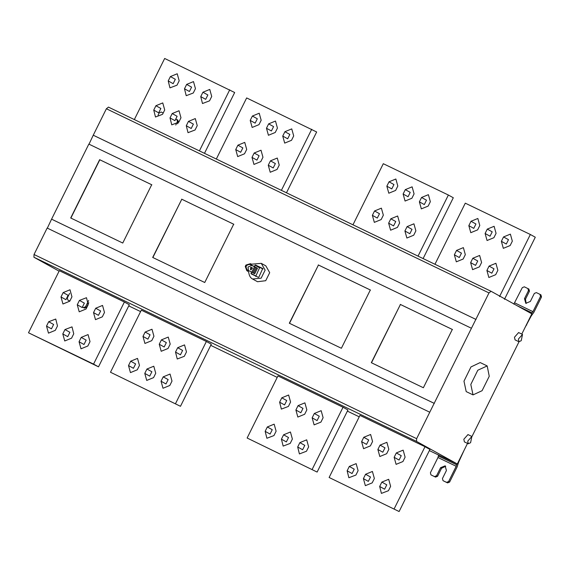 <?xml version="1.0" encoding="UTF-8"?>
<svg xmlns="http://www.w3.org/2000/svg" width="570" height="570" viewBox="0 0 570 570"><rect width="100%" height="100%" fill="white"/><g stroke="black" fill="none" stroke-linecap="round" stroke-linejoin="round"><path stroke-width="0.85" d="M487.186 365.94L489.245 376.278L482.078 390.707L473.036 394.889L470.806 384.465L477.803 370.222L487.186 365.94M473.036 394.889L466.203 391.604L463.973 381.18L470.97 366.938L480.182 362.563L487.015 365.855M471.875 436.463L470.585 442.712L468.298 443.774L467.735 441.137L471.875 436.463M468.298 443.774L464.393 441.893L463.83 439.256L467.97 434.582M522.519 334.433L521.229 340.689L518.942 341.743L518.379 339.107L522.519 334.433M518.942 341.743L515.038 339.863L514.475 337.233L518.615 332.552M151.862 184.83L99.807 159.771L70.865 218.075M151.698 184.737L122.757 243.041L70.701 217.982L99.643 159.686L151.698 184.737M257.469 268.228L254.719 273.771L251.627 272.061L250.992 273.336L251.142 273.857L258.36 277.334L258.865 277.127L262.741 268.513L255.517 265.036L255.011 265.242L254.377 266.518L257.469 268.228L256.493 267.757L253.743 273.301M262.92 268.933L260.084 267.565L259.578 267.772L255.709 276.386M262.884 269.033L262.77 268.534M255.567 275.866L250.992 273.336L251.142 273.857M256.493 267.757L251.855 265.435L248.014 267.017L248.492 270.55M251.627 272.061L247.209 269.931M247.33 269.988C245.064 266.61 245.976 264.765 250.08 264.452L254.377 266.518M250.536 269.717L252.36 268.363L251.783 267.344L250.501 267.472L250.536 269.717M252.261 267.879L251.684 268.121L251.192 269.81M261.274 263.354L265.128 270.159L261.145 278.174L252.603 279.015L257.526 281.73L265.72 280.704L269.695 272.688L265.848 265.884L261.274 263.354L251.505 264.188L250.465 263.689L245.962 265.036L245.264 266.432L246.796 270.672L248.057 271.291M248.121 271.327L248.762 272.481C249.211 275.937 250.615 278.181 252.959 279.2M233.85 224.295L181.794 199.236L152.853 257.54M181.63 199.151L233.686 224.202L204.744 282.506L152.689 257.448L181.794 199.236M370.493 290.073L318.438 265.014L289.496 323.311M318.274 264.922L370.329 289.98L341.387 348.277L289.332 323.226L318.438 265.014M452.48 329.531L400.425 304.48L371.483 362.777M400.261 304.387L452.316 329.446L423.375 387.743L371.319 362.691L400.425 304.48M60.997 296.956L65.928 299.685L68.101 295.31L63.163 292.581L60.997 296.956L62.949 303.988L69.782 301.181L71.948 296.806L70.003 289.774L63.163 292.581M77.264 304.786L82.194 307.515L84.367 303.14L79.437 300.411L77.264 304.786L79.216 311.818L86.049 309.011L88.215 304.637L86.483 297.718L79.437 300.411M93.53 312.617L98.46 315.345L100.634 310.971L95.703 308.242L93.53 312.617L95.482 319.649L102.315 316.842L104.488 312.467L102.536 305.435L95.703 308.242M79.059 341.765L83.989 344.494L86.163 340.126L81.232 337.39L79.059 341.765L81.011 348.797L87.844 345.997L90.017 341.622L88.065 334.59L81.232 337.39M62.793 333.935L67.723 336.663L69.896 332.296L64.966 329.56L62.793 333.935L64.745 340.967L71.578 338.167L73.744 333.792L72.012 326.874L64.966 329.56M46.526 326.104L51.457 328.833L53.63 324.465L48.692 321.729L46.526 326.104L48.479 333.137L55.311 330.336L57.477 325.962L55.746 319.043L48.692 321.729M93.566 364.102L28.5 332.78L98.503 366.831L129.319 304.736L124.388 302.007L93.566 364.102L98.503 366.831M28.5 332.78L59.323 270.686L124.388 302.007M175.517 352.082L177.683 347.707L184.523 344.9L186.468 351.932L184.302 356.307L177.249 359L175.517 352.082L180.448 354.811L182.621 350.436L177.683 347.707M159.251 344.252L161.417 339.877L168.257 337.07L170.202 344.102L168.036 348.477L161.196 351.284L159.251 344.252L164.181 346.98L166.347 342.606L161.417 339.877M142.984 336.421L145.15 332.046L151.983 329.239L153.936 336.272L151.763 340.646L144.93 343.454L142.984 336.421L147.915 339.15L150.081 334.775L145.15 332.046M128.514 365.57L130.68 361.195L137.513 358.395L139.465 365.427L137.299 369.795L130.459 372.602L128.514 365.57L133.444 368.298L135.61 363.924L130.68 361.195M144.78 373.4L146.946 369.025L153.786 366.225L155.731 373.257L153.565 377.625L146.725 380.432L144.78 373.4L149.71 376.129L151.884 371.754L146.946 369.025M161.046 381.23L163.212 376.856L170.052 374.055L171.998 381.088L169.832 385.455L162.999 388.263L161.046 381.23L165.977 383.959L168.15 379.584L163.212 376.856M180.483 406.296L110.487 372.246L180.483 406.296L211.306 344.202L206.376 341.473L141.31 310.151L110.487 372.246M175.553 403.56L206.376 341.473M312.161 417.853L314.327 413.478L321.166 410.678L323.112 417.71L320.946 422.085L314.113 424.885L312.161 417.853L317.091 420.582L319.264 416.214L314.327 413.478M295.894 410.022L298.06 405.648L304.9 402.847L306.845 409.88L304.679 414.255L297.839 417.055L295.894 410.022L300.825 412.751L302.998 408.384L298.06 405.648M279.628 402.192L281.794 397.817L288.627 395.017L290.579 402.049L288.413 406.424L281.359 409.11L279.628 402.192L284.558 404.921L286.724 400.553L281.794 397.817M265.157 431.34L267.323 426.973L274.156 424.166L276.108 431.198L273.942 435.573L266.888 438.266L265.157 431.34L270.087 434.076L272.253 429.702L267.323 426.973M281.423 439.171L283.589 434.803L290.429 431.996L292.374 439.028L290.208 443.403L283.155 446.096L281.423 439.171L286.354 441.907L288.527 437.532L283.589 434.803M297.69 447.001L299.863 442.634L306.696 439.826L308.641 446.859L306.475 451.233L299.421 453.927L297.69 447.001L302.62 449.737L304.793 445.362L299.863 442.634M317.127 472.067L247.131 438.017L317.127 472.067L347.949 409.98L343.019 407.244L277.953 375.922L247.131 438.017M312.196 469.338L343.019 407.244M379.677 486.466L381.843 482.099L388.676 479.292L390.628 486.324L388.462 490.699L381.408 493.392L379.677 486.466L384.607 489.203L386.774 484.828L381.843 482.099M363.411 478.636L365.577 474.269L372.409 471.461L374.362 478.494L372.189 482.868L365.356 485.668L363.411 478.636L368.341 481.372L370.507 476.997L365.577 474.269M347.137 470.806L349.31 466.438L356.143 463.631L358.095 470.663L355.922 475.038L348.868 477.731L347.137 470.806L352.075 473.542L354.241 469.167L349.31 466.438M361.608 441.657L363.781 437.283L370.614 434.482L372.566 441.515L370.393 445.882L363.56 448.69L361.608 441.657L366.546 444.386L368.712 440.011L363.781 437.283M377.882 449.488L380.048 445.113L386.88 442.313L388.833 449.345L386.659 453.713L379.827 456.52L377.882 449.488L382.812 452.217L384.978 447.842L380.048 445.113M394.148 457.318L396.314 452.943L403.147 450.143L405.099 457.176L402.933 461.543L396.093 464.351L394.148 457.318L399.078 460.047L401.244 455.672L396.314 452.943M399.114 511.532L329.118 477.482L399.114 511.532L429.937 449.438L425.006 446.709L359.941 415.387L329.118 477.482M394.184 508.803L425.006 446.709M439.185 455.323L457.304 463.98L467.828 442.769M443.88 481.109L447.585 482.897L449.609 482.07L457.176 466.83L458.565 462.341L464.115 450.25M431.839 475.309L435.551 477.104L437.575 476.271L441.551 468.255L445.733 466.239M431.967 475.38L435.551 477.104M444.009 481.173L443.018 480.631L442.441 478.543L446.424 470.528L445.12 465.84L440.567 467.714L436.584 475.729L434.561 476.556M431.903 475.344L430.92 474.803L430.407 472.751L437.967 457.511L456.192 466.281L448.626 481.522L446.602 482.355L443.945 481.144M456.192 466.281L456.841 463.759M438.622 454.988L437.967 457.511M164.709 109.953L162.536 114.328L155.482 117.014L153.75 110.096L155.924 105.721L162.756 102.921L164.709 109.953M155.924 105.721L160.854 108.457L158.681 112.824L153.75 110.096M180.975 117.783L178.802 122.158L171.748 124.844L170.017 117.926L172.19 113.551L179.023 110.751L180.975 117.783M172.19 113.551L177.12 116.287L174.954 120.655L170.017 117.926M197.241 125.614L195.068 129.989L188.014 132.675L186.29 125.756L188.456 121.382L195.289 118.581L197.241 125.614M188.456 121.382L193.387 124.117L191.221 128.485L186.29 125.756M211.712 96.458L209.539 100.833L202.485 103.526L200.754 96.608L202.927 92.233L209.76 89.426L211.712 96.458M202.927 92.233L207.858 94.962L205.692 99.337L200.754 96.608M195.446 88.628L193.273 93.003L186.219 95.696L184.488 88.778L186.661 84.403L193.494 81.596L195.446 88.628M186.661 84.403L191.591 87.132L189.425 91.506L184.488 88.778M179.179 80.798L177.006 85.172L169.953 87.865L168.221 80.947L170.394 76.572L177.227 73.765L179.179 80.798M170.394 76.572L175.325 79.301L173.152 83.676L168.221 80.947M134.335 119.572L164.666 58.468L234.669 92.518L204.48 153.33M199.407 150.893L229.739 89.789M277.056 169.447L279.229 165.079L277.276 158.047L270.444 160.847L268.27 165.222L270.223 172.254L277.056 169.447M268.27 165.222L273.201 167.951L275.374 163.576L270.444 160.847M260.789 161.616L262.962 157.249L261.01 150.216L254.177 153.017L252.004 157.391L253.956 164.424L260.789 161.616M252.004 157.391L256.935 160.12L259.108 155.745L254.177 153.017M244.523 153.786L246.696 149.418L244.744 142.386L237.911 145.186L235.738 149.561L237.69 156.593L244.523 153.786M235.738 149.561L240.668 152.29L242.841 147.915L237.911 145.186M258.994 124.638L261.167 120.263L259.215 113.23L252.382 116.038L250.209 120.413L252.161 127.445L258.994 124.638M250.209 120.413L255.139 123.141L257.312 118.767L252.382 116.038M275.26 132.468L277.433 128.093L275.481 121.061L268.648 123.868L266.475 128.243L268.427 135.275L275.26 132.468M266.475 128.243L271.406 130.972L273.579 126.597L268.648 123.868M291.526 140.298L293.7 135.924L291.747 128.891L284.915 131.698L282.741 136.073L284.694 143.106L291.526 140.298M282.741 136.073L287.672 138.802L289.845 134.427L284.915 131.698M286.468 192.795L316.656 131.984L246.653 97.933L216.322 159.037M311.726 129.255L281.395 190.359M413.699 235.225L415.872 230.85L413.92 223.818L407.087 226.625L404.914 230.993L406.866 238.032L413.699 235.225M404.914 230.993L409.844 233.729L412.017 229.354L407.087 226.625M397.433 227.394L399.606 223.02L397.653 215.987L390.82 218.794L388.647 223.162L390.6 230.202L397.433 227.394M388.647 223.162L393.578 225.898L395.751 221.523L390.82 218.794M381.166 219.564L383.339 215.189L381.387 208.157L374.554 210.964L372.381 215.332L374.333 222.371L381.166 219.564M372.381 215.332L377.311 218.068L379.485 213.693L374.554 210.964M395.637 190.416L397.81 186.041L395.858 179.008L389.025 181.809L386.852 186.183L388.804 193.216L395.637 190.416M386.852 186.183L391.782 188.912L393.955 184.545L389.025 181.809M411.903 198.246L414.077 193.871L412.124 186.839L405.291 189.639L403.118 194.014L405.07 201.046L411.903 198.246M403.118 194.014L408.049 196.743L410.222 192.375L405.291 189.639M428.17 206.076L430.343 201.702L428.391 194.669L421.558 197.469L419.385 201.844L421.337 208.877L428.17 206.076M419.385 201.844L424.315 204.573L426.488 200.205L421.558 197.469M423.111 258.573L453.3 197.754L448.369 195.026L383.297 163.704L352.965 224.808M448.369 195.026L418.038 256.13M510.157 245.535L512.33 241.167L510.378 234.135L503.545 236.935L501.372 241.31L503.324 248.342L510.157 245.535M501.372 241.31L506.303 244.038L508.476 239.664L503.545 236.935M493.891 237.704L496.064 233.337L494.112 226.304L487.279 229.104L485.106 233.479L487.058 240.512L493.891 237.704M485.106 233.479L490.036 236.208L492.209 231.833L487.279 229.104M477.624 229.874L479.79 225.506L477.845 218.474L471.012 221.274L468.839 225.649L470.791 232.681L477.624 229.874M468.839 225.649L473.77 228.378L475.943 224.003L471.012 221.274M463.154 259.029L465.32 254.655L463.374 247.622L456.541 250.43L454.368 254.797L456.321 261.829L463.154 259.029M454.368 254.797L459.299 257.533L461.472 253.158L456.541 250.43M479.42 266.86L481.593 262.485L479.641 255.453L472.808 258.26L470.635 262.627L472.587 269.66L479.42 266.86M470.635 262.627L475.565 265.363L477.738 260.989L472.808 258.26M495.686 274.69L497.859 270.315L495.907 263.283L489.074 266.09L486.901 270.458L488.853 277.49L495.686 274.69M486.901 270.458L491.832 273.194L494.005 268.819L489.074 266.09M504.464 299.314L535.287 237.22L530.349 234.491L465.284 203.169L434.953 264.273M530.349 234.491L499.534 296.585M177.619 123.79L178.417 122.187L177.84 120.106L175.76 119.03M163.205 112.988L161.239 112.041L159.215 112.874L158.061 115.197M175.752 125.029L177.434 121.638L176.857 119.558L177.84 120.106M88.806 302.713L86.533 307.294L84.502 308.128L82.422 307.052M84.502 308.128L82.394 307.109M69.839 301.067L68.763 300.54M69.868 301.01L68.892 300.611M69.611 293.365L67.324 297.982L67.837 300.027L68.82 300.575M83.519 307.579L85.543 306.753L88.649 300.497M128.749 305.891L140.59 311.591M210.736 345.356L277.219 377.404M513.827 304.131L522.298 287.643L524.322 286.81L528.953 289.111L527.898 288.534L528.476 290.622L529.466 291.163L525.483 299.179L526.174 303.475M528.882 289.083L529.466 291.163M514.731 302.877L532.95 311.647L540.517 296.414L539.933 294.327L536.356 292.602L534.332 293.436L530.349 301.452L525.797 303.326L524.5 298.637L528.476 290.622M540.004 294.362L540.987 294.911L540.004 294.362M540.923 294.875L541.5 296.956L533.933 312.196L531.233 315.958L524.949 327.7M532.95 311.647L531.39 313.614M521.785 334.077L531.824 313.849L491.055 291.277L488.989 292.923L106.383 108.756L93.252 135.204L475.857 319.378L488.989 292.923M491.055 291.277L108.457 107.11L106.383 108.756M519.014 341.772L471.974 436.527M347.379 411.127L359.221 416.827M429.367 450.592L438.608 455.045M457.304 463.98L416.535 441.408L416.634 438.672L429.766 412.224L47.16 228.05L34.029 254.505L33.929 257.241L59.088 271.163M47.331 228.143L51.578 219.165L434.176 403.332L429.766 412.224M434.34 403.418L51.742 219.251M434.176 403.332L471.44 328.263L88.842 144.096L51.578 219.165M89.005 144.189L93.252 135.204M475.857 319.378L471.44 328.263M476.021 319.464L93.416 135.297M260.084 267.565L255.517 265.036M259.578 267.772L255.011 265.242M250.08 264.452L251.855 265.435M252.752 272.752L255.503 267.216M254.526 266.717L251.776 272.261M246.953 270.757L248.392 271.548M436.584 475.729L437.575 476.271M440.567 467.714L441.551 468.255M446.602 482.355L447.585 482.897M449.609 482.07L448.626 481.522M438.43 456.021L456.648 464.785M177.434 121.638L178.417 122.187M85.543 306.753L86.533 307.294M524.5 298.637L525.483 299.179M541.5 296.956L540.517 296.414M526.381 324.822L526.737 325.014M517.204 305.755L532.045 312.902M416.535 441.408L33.929 257.241M34.029 254.505L416.634 438.672M467.92 434.561L471.825 436.435M518.572 332.531L522.476 334.412M248.399 271.562L246.796 270.672M491.034 291.27L108.428 107.096"/></g></svg>

